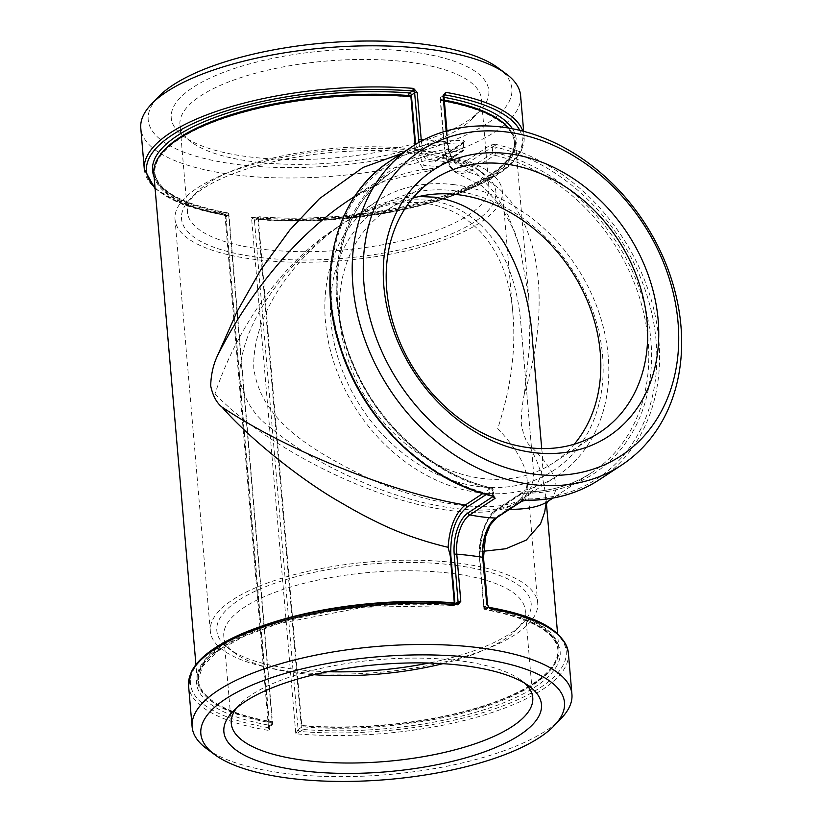 <?xml version="1.0" encoding="UTF-8"?>
<svg xmlns="http://www.w3.org/2000/svg" width="822" height="822" viewBox="0 0 822 822"><rect width="100%" height="100%" fill="white"/><g stroke="black" fill="none" stroke-linecap="round" stroke-linejoin="round"><path stroke-width="0.62" stroke-dasharray="4.11 3.08" d="M443.469 96.626A2.024 1.613 -123.3 0 1 444.086 95.157L443.921 96.102A1.952 0.658 -4.9 0 1 443.675 96.462L440.397 98.64L444.527 146.902A2.024 0.678 175.1 0 0 444.26 147.2L440.232 100.202A2.024 0.678 175.1 0 0 440.222 100.294A2.024 0.678 175.1 0 0 441.054 100.767A180.48 60.879 -4.9 0 1 514.48 142.679A180.48 60.879 -4.9 0 1 260.41 219.371A2.024 0.678 175.1 0 0 258.406 219.587L301.808 725.857A2.024 0.678 -4.9 0 1 303.811 725.641A180.48 60.879 175.1 0 0 557.881 648.948A180.48 60.879 175.1 0 0 484.456 607.037A2.024 0.678 -4.9 0 1 483.624 606.564A2.024 0.678 -4.9 0 1 483.634 606.472L479.606 559.484A2.024 0.678 175.1 0 1 479.873 559.186L484.014 607.448L487.086 605.424A2.024 1.613 56.7 0 0 488.987 607.54L485.915 609.554A2.024 1.613 -123.3 0 1 484.014 607.448A2.024 0.678 -4.9 0 0 483.737 607.828A2.024 2.024 0 0 0 485.412 609.657A2.024 1.171 -80.2 0 0 485.915 609.554A182.505 61.568 -4.9 0 1 535.369 686.781A182.505 61.568 -4.9 0 1 303.246 729.484A2.024 0.832 -85.5 0 0 303.914 726.905A180.48 60.879 175.1 0 0 557.984 650.212A180.48 60.879 175.1 0 0 484.559 608.301A2.024 0.678 -4.9 0 1 483.737 607.828L483.624 606.564M301.808 725.857A181.498 61.229 175.1 0 0 558.888 648.866A181.498 61.229 175.1 0 0 483.634 606.472M293.588 616.849A180.48 60.879 175.1 0 0 198.236 679.784A180.48 60.879 175.1 0 0 271.661 721.695A2.024 0.678 -4.9 0 1 272.483 722.168A2.024 0.678 -4.9 0 1 272.472 722.261L229.071 215.991A181.498 61.229 -4.9 0 1 153.817 173.596M262.773 625.778A181.498 61.229 175.1 0 0 197.218 679.866A181.498 61.229 175.1 0 0 272.472 722.261M440.232 100.202A181.498 61.229 -4.9 0 1 444.353 100.931M508.633 128.057A181.498 61.229 -4.9 0 1 515.486 142.596A181.498 61.229 -4.9 0 1 258.406 219.587M239.521 377.781C243.559 399.112 254.111 415.911 271.178 428.19C295.057 448.134 324.402 465.632 359.193 480.695C423.885 509.722 496.221 518.877 519.247 500.814C530.303 493.025 534.968 482.206 533.252 468.376L520.942 324.803C517.192 276.634 499.067 228.968 456.878 208.418C423.464 191.752 377.411 200.208 338.911 226.142C287.238 262.136 240.445 321.423 239.521 377.781M532.574 341.942L541.79 449.511C544.77 471.417 539.242 487.21 525.217 496.899C500.506 515.661 429.557 506.742 365.523 476.904C312.946 450.795 261.047 421.357 253.803 368.42C251.82 312.761 296.752 254.758 344.88 222.228C368.996 206.26 393.728 197.691 419.076 196.489M446.264 155.8L444.27 147.2M524.457 393.461L529.553 345.425L528.772 297.605L520.12 248.049L508.202 215.621L494.546 192.625L475.609 172.096L446.274 155.861L451.103 167.965L458.614 174.059L468.571 172.23C533.283 190.375 557.408 286.025 524.426 393.615C522.381 402.759 521.343 412.87 521.282 423.947C523.1 433.543 525.577 440.376 528.721 444.445C557.049 471.037 563.306 490.097 547.483 501.646M479.616 559.484L480.171 551.243L483.346 551.274M545.623 505.828L545.603 493.878L542.13 475.753L536.54 460.361L528.721 444.466M350.419 199.222L384.336 181.23L429.927 170.544L423.166 168.366L416.405 158.903L414.206 151.926L401.639 153.488M415.018 144.754L414.216 151.936M229.071 215.991A2.024 0.678 175.1 0 0 229.081 215.898A2.024 0.678 175.1 0 0 228.259 215.426A180.48 60.879 -4.9 0 1 154.824 173.514A180.48 60.879 -4.9 0 1 408.904 96.821A2.024 0.678 175.1 0 0 410.897 96.606M429.927 170.544L436.42 168.284L462.313 151.289A2.024 1.079 -89.5 0 0 462.992 148.71A2.024 0.678 -4.9 0 1 463.988 149.203A2.024 0.678 -4.9 0 1 463.711 149.594A2.024 1.613 -123.3 0 1 462.313 151.289A180.48 144.127 56.7 0 0 393.769 170.76A180.48 144.127 56.7 0 0 345.713 344.326A180.48 144.127 56.7 0 0 491.186 488.032L482.833 493.519M349.401 199.89C379.908 180.039 408.914 169.496 436.42 168.284A2.024 1.613 -123.3 0 0 437.191 168.068A2.024 1.613 -123.3 0 1 437.191 168.068A2.024 1.613 -123.3 0 0 437.828 166.589L423.536 165.284L415.603 144.395M480.171 551.254C481.445 531.012 487.21 516.915 497.444 508.972L523.337 491.977A2.024 1.613 56.7 0 0 521.929 493.673A2.024 0.678 -4.9 0 1 524.693 493.221L525.186 498.944L526.193 500.177L522.422 499.396A2.024 0.678 -4.9 0 1 525.186 498.944A188.577 150.59 56.7 0 0 656.11 340.863A188.577 150.59 56.7 0 0 495.008 146.963L495.502 152.697A2.024 0.935 103.2 0 1 494.464 155.224L468.571 172.23A2.024 1.613 56.7 0 1 466.855 170.144L492.738 153.149A2.024 1.613 56.7 0 0 494.464 155.224A180.48 144.127 56.7 0 1 639.927 298.941A180.48 144.127 56.7 0 1 591.881 472.506L552.887 498.101M509.424 509.383L497.444 508.972A2.024 1.613 -123.3 0 0 496.673 509.188A2.024 1.613 -123.3 0 1 496.673 509.188A2.024 1.613 -123.3 0 0 496.046 510.668C484.518 520.47 479.134 536.632 479.873 559.186M453.61 184.611A164.287 131.201 -123.3 0 1 598.108 310.11A164.287 131.201 -123.3 0 1 556.987 476.041A164.287 131.201 -123.3 0 1 357.149 410.712A164.287 131.201 -123.3 0 1 376.651 201.369A164.287 131.201 -123.3 0 1 453.61 184.611M446.141 131.017L447.147 142.802A1.952 0.658 -4.9 0 1 447.99 143.264A1.952 0.658 -4.9 0 1 447.723 143.634L443.675 96.462L444.661 94.602M423.71 139.843A190.601 64.301 175.1 0 1 447.147 142.802A30.959 15.433 -83 0 0 458.265 163.177A30.959 15.433 -83 0 0 465.221 161.605L490.518 145.001A1.952 1.562 -123.3 0 1 492.224 147.015L466.927 163.629A32.911 16.409 97 0 1 447.723 143.634M490.518 145.001L495.697 144.353L492.244 147.426A2.024 0.678 -4.9 0 1 495.008 146.963L495.697 144.353A190.601 152.214 -123.3 0 1 650.068 295.848A190.601 152.214 -123.3 0 1 599.464 479.627M466.927 163.629A1.952 1.562 -123.3 0 0 465.221 161.605A190.601 152.214 56.7 0 0 452.203 159.458A190.601 152.214 56.7 0 0 439.287 158.43A1.952 1.562 56.7 0 0 437.9 160.064L463.197 143.46L463.526 140.408L464.594 141.816A1.952 1.562 56.7 0 0 463.197 143.46L463.844 142.031M520.603 95.619A190.601 64.301 -4.9 0 1 427.604 160.023A190.601 64.301 -4.9 0 1 234.794 174.86A190.601 64.301 -4.9 0 1 140.788 128.181M561.282 718.315A190.601 64.301 -4.9 0 1 286.118 773.523A190.601 64.301 -4.9 0 1 206.692 748.719M521.97 501.132A1.952 1.562 56.7 0 0 522.473 499.786L497.166 516.401A1.952 1.562 56.7 0 1 496.56 517.829M487.569 604.961A1.952 0.658 -4.9 0 1 487.302 605.311L483.254 558.138A32.911 16.409 97 0 1 497.166 516.401M489.039 607.304L487.086 605.424M494.032 496.231L492.676 494.957L492.183 489.234A2.024 0.935 -76.8 0 0 491.628 487.929A2.024 0.935 -76.8 0 0 491.186 488.032A2.024 1.613 56.7 0 1 492.902 490.118A2.024 0.678 175.1 0 0 493.179 489.727A2.024 0.678 175.1 0 0 492.183 489.234A182.505 145.741 -123.3 0 1 336.804 301.705A182.505 145.741 -123.3 0 1 462.992 148.71L462.498 142.977L463.526 140.408A190.601 152.214 -123.3 0 0 390.255 160.958M444.086 95.157A2.024 1.613 -123.3 0 1 444.096 95.147A2.024 1.613 -123.3 0 1 444.106 95.147L441.024 97.16A2.024 1.613 -123.3 0 1 441.969 96.955A2.024 1.171 -80.2 0 0 440.941 99.503A180.48 60.879 -4.9 0 1 444.281 100.099M440.222 100.294L440.119 99.03A2.024 0.678 175.1 0 1 440.397 98.64A2.024 1.613 -123.3 0 1 441.024 97.16A2.024 2.024 0 0 0 440.119 99.03A2.024 0.678 175.1 0 0 440.941 99.503L441.054 100.767M506.876 126.228A180.48 60.879 -4.9 0 1 514.367 141.415A180.48 60.879 -4.9 0 1 260.297 218.097A2.024 0.832 -85.5 0 0 259.618 216.772A2.024 0.832 -85.5 0 0 259.3 216.895A2.024 1.613 56.7 0 0 257.728 218.58L254.656 220.594A2.024 1.613 -123.3 0 1 255.272 219.114A2.024 1.613 -123.3 0 1 255.282 219.114A2.024 1.613 -123.3 0 1 256.228 218.909L259.3 216.895A182.505 61.568 175.1 0 0 448.206 194.475A182.505 61.568 175.1 0 0 512.425 128.746M254.656 220.594L254.471 220.697A2.024 1.675 -115.8 0 1 256.125 218.96L256.228 218.909A188.577 63.613 -4.9 0 0 448.699 196.91A188.577 63.613 -4.9 0 0 519.781 130.338M298.273 729.391L301.345 727.378A2.024 1.613 56.7 0 0 303.246 729.484L300.174 731.508A2.024 1.613 56.7 0 1 298.273 729.391L298.088 729.525A2.024 1.552 50.1 0 0 300.071 731.57L295.797 733.779L298.088 729.525L254.471 220.697L251.522 217.388L255.611 219.001C315.514 224.016 389.844 216.022 443.541 198.78C469.691 190.457 489.963 180.799 504.359 169.825C512.609 163.465 518.343 156.91 521.538 150.149L524.128 136.75A190.601 64.301 175.1 0 0 522.884 131.119M260.41 219.371L260.297 218.097A2.024 0.678 175.1 0 0 257.728 218.58L301.345 727.378A2.024 0.678 -4.9 0 1 303.914 726.905L303.811 725.641M225.444 217.142A2.024 1.675 64.2 0 0 223.646 214.974L225.629 217.029A2.024 1.613 56.7 0 0 223.718 214.922L225.701 214.213L269.061 725.97A2.024 1.552 -129.9 0 1 268.619 727.306A2.024 1.613 -123.3 0 1 267.664 727.521L270.736 725.497A2.024 1.613 56.7 0 0 272.318 723.812L269.246 725.836A2.024 1.613 -123.3 0 1 268.619 727.306A2.024 1.552 -129.9 0 1 267.592 727.583L267.664 727.521A188.577 63.613 175.1 0 1 216.063 647.633A188.577 63.613 175.1 0 1 456.477 603.553A2.024 1.613 -123.3 0 0 457.422 603.348L456.94 603.451M225.629 217.029L228.691 215.015A2.024 1.613 56.7 0 0 226.79 212.908A2.024 1.171 99.8 0 1 227.304 212.806A2.024 1.171 99.8 0 1 228.146 214.162A180.48 60.879 -4.9 0 1 154.721 172.25A180.48 60.879 -4.9 0 1 159.509 156.005M455.789 603.358L454.987 603.882A2.024 1.613 -123.3 0 1 453.405 605.567A2.024 0.832 94.5 0 1 453.086 605.691A2.024 0.832 94.5 0 1 452.408 604.355A180.48 60.879 175.1 0 0 198.338 681.048A180.48 60.879 175.1 0 0 271.763 722.959A2.024 0.678 -4.9 0 1 272.585 723.432A2.024 0.678 -4.9 0 1 272.318 723.812L228.691 215.015A2.024 0.678 175.1 0 0 228.968 214.624A2.024 0.678 175.1 0 0 228.146 214.162L228.259 215.426M489.224 607.427L488.987 607.54A188.577 63.613 175.1 0 1 540.588 687.428A188.577 63.613 175.1 0 1 300.174 731.508L300.071 731.57M484.456 607.037L484.559 608.301A2.024 1.171 -80.2 0 0 485.412 609.657C531.526 618.545 555.713 632.067 557.984 650.212L557.881 648.948M271.661 721.695L271.763 722.959A2.024 1.171 99.8 0 1 270.736 725.497A182.505 61.568 -4.9 0 1 221.282 648.27A182.505 61.568 -4.9 0 1 453.405 605.567L456.477 603.553M454.936 603.286L454.987 603.882A2.024 0.678 -4.9 0 1 452.408 604.355L452.306 603.101M269.246 725.836L268.856 727.11L269.976 730.614L267.592 727.583M463.197 143.46L463.218 143.86A2.024 0.678 175.1 0 0 463.495 143.48A2.024 0.678 175.1 0 0 462.498 142.977A188.577 150.59 56.7 0 0 331.574 301.068A188.577 150.59 56.7 0 0 492.676 494.957A2.024 0.678 175.1 0 1 493.673 495.45A2.024 0.678 175.1 0 1 493.395 495.841L493.447 496.231M479.38 555.754C478.281 536.304 487.518 514.14 496.673 509.198L522.566 492.193A2.024 2.024 0 0 1 523.696 491.864C549.106 491.988 571.835 485.535 591.881 472.506A180.48 144.127 56.7 0 1 523.337 491.977A2.024 1.079 90.5 0 1 523.696 491.864A2.024 1.079 90.5 0 1 524.693 493.221A182.505 145.741 -123.3 0 0 650.88 340.216A182.505 145.741 -123.3 0 0 495.502 152.697A2.024 0.678 -4.9 0 0 492.738 153.149L492.244 147.426M406.808 61.927A151.289 51.036 175.1 0 0 253.772 73.703A151.289 51.036 175.1 0 0 179.956 124.821A151.289 51.036 175.1 0 0 191.526 142.185A151.289 51.036 175.1 0 0 335.047 162.746A151.289 51.036 175.1 0 0 472.979 118.049A151.289 51.036 175.1 0 0 481.425 98.979A151.289 51.036 175.1 0 0 406.808 61.927M410.229 51.652A159.386 53.769 -4.9 0 1 479.945 110.785A159.386 53.769 -4.9 0 1 334.636 157.875A159.386 53.769 -4.9 0 1 183.429 136.205A159.386 53.769 -4.9 0 1 225.464 71.637A159.386 53.769 -4.9 0 1 410.229 51.652M414.298 149.255A151.289 51.036 -4.9 0 1 477.335 168.942A151.289 51.036 -4.9 0 1 488.915 186.306A151.289 51.036 -4.9 0 1 342.538 250.073A151.289 51.036 -4.9 0 1 187.447 212.148A151.289 51.036 -4.9 0 1 195.893 193.078A151.289 51.036 -4.9 0 1 414.298 149.255M497.927 67.774A182.505 61.568 -4.9 0 1 449.788 141.713A182.505 61.568 -4.9 0 1 238.216 164.595A182.505 61.568 -4.9 0 1 158.389 96.873M412.736 198.174A151.289 120.813 56.7 0 0 387.049 210.103A151.289 120.813 56.7 0 0 349.186 362.892A151.289 120.813 56.7 0 0 482.247 478.466A151.289 120.813 56.7 0 0 553.103 463.033A151.289 120.813 56.7 0 0 574.27 444.199M236.633 708.009A151.289 51.036 -4.9 0 1 239.726 704.403A151.289 51.036 -4.9 0 1 377.658 659.717A151.289 51.036 -4.9 0 1 521.179 680.277A151.289 51.036 -4.9 0 1 524.847 683.298M442.904 663.673A151.289 51.036 175.1 0 0 516.812 629.385A151.289 51.036 175.1 0 0 525.258 610.304A151.289 51.036 175.1 0 0 450.651 573.253A151.289 51.036 175.1 0 0 297.605 585.028A151.289 51.036 175.1 0 0 223.8 636.156A151.289 51.036 175.1 0 0 235.369 653.511A151.289 51.036 175.1 0 0 298.407 673.208A151.289 51.036 175.1 0 0 314.035 674.718M327.814 671.697A157.762 53.214 -4.9 0 1 228.886 648.733A157.762 53.214 -4.9 0 1 270.489 584.822A157.762 53.214 -4.9 0 1 453.384 565.043A157.762 53.214 -4.9 0 1 522.381 623.569A157.762 53.214 -4.9 0 1 428.807 663.035M291.348 671.43A164.287 55.423 -4.9 0 1 210.319 631.183A164.287 55.423 -4.9 0 1 369.273 561.94A164.287 55.423 -4.9 0 1 537.701 603.122A164.287 55.423 -4.9 0 1 457.535 658.638A164.287 55.423 -4.9 0 1 291.348 671.43M418.079 153.19A157.762 53.214 175.1 0 0 190.324 198.883A157.762 53.214 175.1 0 0 343.247 258.324A157.762 53.214 175.1 0 0 483.819 173.719A157.762 53.214 175.1 0 0 418.079 153.19M256.032 259.577A164.287 55.423 -4.9 0 1 175.014 219.34A164.287 55.423 -4.9 0 1 333.968 150.087A164.287 55.423 -4.9 0 1 502.386 191.269A164.287 55.423 -4.9 0 1 422.231 246.785A164.287 55.423 -4.9 0 1 256.032 259.577M454.134 190.735A157.762 125.982 -123.3 0 1 590.72 427.111A157.762 125.982 -123.3 0 1 355.597 398.28A157.762 125.982 -123.3 0 1 454.134 190.735M214.994 393.892C249.867 430.163 313.079 468.684 374.77 491.279C436.441 513.812 491.916 518.692 514.983 503.619C523.861 497.7 527.878 489.429 527.036 478.794C525.587 464.317 515.815 447.569 497.721 428.56C510.781 388.816 515.887 351.169 513.051 315.597C506.218 212.528 419.878 170.596 334.646 228.948C283.682 262.084 237.435 325.841 214.994 393.892M464.594 141.816L439.287 158.43A30.959 15.433 97 0 1 433.739 160.177A30.959 15.433 97 0 1 421.367 141.076M568.392 653.151A190.601 64.301 -4.9 0 1 295.797 733.779L251.522 217.388A190.601 64.301 175.1 0 0 524.128 136.75L523.665 131.325M144.312 169.311A190.601 64.301 175.1 0 0 225.701 214.213L269.976 730.614A190.601 64.301 -4.9 0 1 188.577 685.712M418.943 142.422A32.911 16.409 -83 0 0 437.9 160.064M444.044 97.325A182.505 61.568 175.1 0 0 441.969 96.955L443.931 95.671M154.104 176.884A182.505 61.568 175.1 0 0 226.79 212.908L223.718 214.922A188.577 63.613 -4.9 0 1 155.029 187.642M463.218 143.86L463.711 149.594L437.828 166.589M522.422 499.396L521.929 493.673L496.046 510.668M486.244 494.495L492.902 490.118L493.395 495.841M444.527 146.902C447.528 167.986 454.977 175.733 466.855 170.144M533.252 468.376L520.953 324.803M541.801 449.511L541.719 448.586M558.888 648.866L557.583 633.67M546.404 503.3L545.603 493.878M528.772 297.605L515.486 142.596M197.218 679.866L195.924 664.669M429.916 170.534L437.191 168.058L463.084 151.063A2.024 2.024 0 0 0 463.988 149.203L463.474 142.936M457.422 603.348L454.35 605.362A2.024 2.024 0 0 1 453.086 605.691L363.766 607.191L278.103 623.754L243.61 636.495L217.84 651.106L202.52 666.437L198.236 679.784M154.824 173.514L154.721 172.25C156.992 190.385 181.179 203.907 227.304 212.806A2.024 2.024 0 0 1 228.968 214.624L229.081 215.898M494.063 496.55L493.179 489.727A2.024 2.024 0 0 0 491.628 487.929C434.016 475.116 378.11 425.056 353.162 363.786C320.929 289.498 338.9 205.038 393.769 170.76L354.775 196.366M514.48 142.679L514.367 141.415C514.983 147.837 512.116 154.618 505.787 161.729C496.724 171.664 481.723 180.932 460.772 189.543C409.407 210.905 325.563 222.279 259.618 216.772A2.024 2.024 0 0 0 258.355 217.1L255.323 219.094M520.12 248.049L514.664 231.65L500.752 205.634L481.579 185.669L458.553 174.028M376.651 201.369L344.88 222.228M556.987 476.041L525.217 496.899M446.921 130.801L447.99 143.264C449.624 155.389 453.056 162.026 458.265 163.177L433.739 160.177L438.506 158.636L463.814 142.031M155.122 188.793L182.402 204.359L223.543 215.076M272.483 722.168L272.585 723.432A2.024 2.024 0 0 1 271.681 725.292L268.609 727.316M268.486 727.378L225.105 216.772M444.764 151.515C446.973 160.876 447.61 168.551 458.614 174.059M472.979 118.049L479.945 110.785M191.526 142.185L183.429 136.205M488.915 186.306L481.425 98.979M187.447 212.148L179.956 124.821M433.893 179.34L387.049 210.103M599.957 432.269L553.103 463.033M239.726 704.403L232.77 711.667M521.179 680.277L529.276 686.247M532.748 697.642L525.258 610.304M231.28 723.483L223.8 636.156M516.812 629.385L522.381 623.569M235.369 653.511L228.886 648.733M195.893 193.078L190.324 198.883M477.335 168.942L483.819 173.719M338.911 226.142L334.646 228.948M519.247 500.824L514.983 503.619M537.701 603.122L527.036 478.794M513.051 315.597L502.386 191.269M210.319 631.183L175.014 219.34"/><path stroke-width="1.23" d="M448.113 547.38L450.271 555.878L454.299 602.875A2.024 0.678 -4.9 0 1 452.306 603.091A180.48 60.879 175.1 0 0 293.588 616.849M454.299 602.875A181.498 61.229 175.1 0 0 262.773 625.778M444.353 100.931A181.498 61.229 -4.9 0 1 508.633 128.057M419.076 196.489L434.458 197.177C464.245 201.616 487.415 216.761 503.968 242.613C520.829 270.746 530.365 303.852 532.574 341.942L541.719 448.586M483.346 551.274L505.818 548.747L526.255 540.085L540.537 523.83L544.719 511.931L545.623 505.828L547.74 501.461M221.889 406.982C250.731 439.965 303.637 481.784 341.962 503.208C353.85 510.236 365.245 516.401 376.147 521.682C397.468 532.379 421.45 540.927 448.113 547.318C449.542 527.087 455.275 512.99 465.293 505.027C391.652 492.748 286.416 450.343 221.724 406.89C216.443 402.554 212.764 395.536 210.689 385.867C210.987 374.832 213.206 364.886 217.327 356.029C249.991 290.762 298.992 232.832 349.381 199.9L350.419 199.222M401.639 153.488L363.057 167.431L319.511 198.605L289.878 229.934L260.923 269.565L236.88 311.928L217.511 355.649M195.924 664.669L153.817 173.596A181.498 61.229 -4.9 0 1 410.897 96.606L415.018 144.754M159.509 156.005A180.48 60.879 -4.9 0 1 408.791 95.558A2.024 0.678 175.1 0 0 411.37 95.085L414.432 93.071A2.024 1.613 56.7 0 0 412.531 90.954L409.459 92.968A2.024 1.613 -123.3 0 1 411.37 95.085L415.5 143.347A2.024 0.678 -4.9 0 1 414.925 143.603M552.887 498.101L547.452 501.677C539.458 506.814 526.789 509.383 509.424 509.383M443.921 96.102L445.74 92.341L443.109 95.629A1.952 0.658 -4.9 0 1 443.942 96.092L446.921 130.801M501.595 127.03A190.601 152.214 -123.3 0 1 669.242 272.637A190.601 152.214 -123.3 0 1 621.535 465.139A190.601 152.214 -123.3 0 1 389.69 389.34A190.601 152.214 -123.3 0 1 412.315 146.47A190.601 152.214 -123.3 0 1 501.595 127.03M460.803 601.293A1.952 0.658 175.1 0 0 458.275 601.745L457.844 604.797L460.803 601.293L456.765 554.131A30.959 15.433 97 0 1 469.845 514.86L495.152 498.255L493.549 496.334C427.368 482.134 364.023 421.347 340.966 350.038C314.99 275.565 335.756 195.359 390.255 160.958A190.601 152.214 -123.3 0 0 339.65 344.747A190.601 152.214 -123.3 0 0 494.032 496.231M524.991 500.053L526.193 500.177L521.076 501.43A1.952 1.562 56.7 0 0 521.97 501.132M423.71 139.843A190.601 64.301 175.1 0 0 421.224 139.617L417.186 92.454L413.569 88.396A190.601 64.301 175.1 0 0 144.312 169.311L140.788 128.181A190.601 64.301 -4.9 0 1 151.423 104.147A190.601 64.301 -4.9 0 1 325.204 47.84A190.601 64.301 -4.9 0 1 506.023 73.744A190.601 64.301 -4.9 0 1 520.603 95.619L523.665 131.325M214.789 754.688L206.692 748.719A190.601 64.301 -4.9 0 1 192.112 726.843A190.601 64.301 -4.9 0 1 376.527 646.503A190.601 64.301 -4.9 0 1 571.927 694.282A190.601 64.301 -4.9 0 1 561.282 718.315L554.316 725.579A182.505 61.568 -4.9 0 1 290.834 778.444A182.505 61.568 -4.9 0 1 214.789 754.688A182.505 61.568 -4.9 0 1 377.411 656.819A182.505 61.568 -4.9 0 1 554.316 725.579M521.076 501.43L495.779 518.045A190.601 152.214 56.7 0 1 469.845 514.86A1.952 1.562 -123.3 0 1 468.139 512.846A32.911 16.409 -83 0 0 454.227 554.583A1.952 0.658 175.1 0 1 456.765 554.131A190.601 64.301 -4.9 0 1 482.689 557.306L486.727 604.478L489.224 607.427M417.186 92.454A1.952 0.658 175.1 0 0 414.648 92.907L418.696 140.069A32.911 16.409 -83 0 0 418.943 142.422M155.029 187.642A188.577 63.613 -4.9 0 1 210.021 116.519A188.577 63.613 -4.9 0 1 412.531 90.954L413.569 88.396L414.432 93.071M486.727 604.478A1.952 0.658 -4.9 0 1 487.569 604.93A1.952 0.658 -4.9 0 1 487.569 604.961L489.059 607.314M495.152 498.255A1.952 1.562 -123.3 0 1 493.447 496.313M444.157 95.075L444.075 95.157A2.024 1.613 -123.3 0 1 445.041 94.941L445.74 92.341A190.601 64.301 175.1 0 1 522.884 131.119M408.863 96.441L408.791 95.558A2.024 0.832 94.5 0 1 409.459 92.968A182.505 61.568 175.1 0 0 225.773 113.631A182.505 61.568 175.1 0 0 154.104 176.884M571.927 694.282L568.392 653.151A190.601 64.301 -4.9 0 0 490.015 608.742L488.987 607.54M454.227 554.583L458.06 601.868A2.024 1.613 -123.3 0 1 457.433 603.348A2.024 1.613 -123.3 0 1 457.422 603.348L456.94 603.451C396.923 598.447 322.491 606.492 268.815 623.795C242.747 632.118 222.556 641.766 208.243 652.73C200.023 659.069 194.331 665.604 191.146 672.355L188.577 685.712A190.601 64.301 -4.9 0 1 457.844 604.797L456.94 603.44M599.464 479.627C577.784 493.703 553.247 500.598 525.854 500.29L526.193 500.177A190.601 152.214 -123.3 0 0 599.464 479.627L621.535 465.139M151.423 104.147L158.389 96.873A182.505 61.568 -4.9 0 1 324.782 42.96A182.505 61.568 -4.9 0 1 497.927 67.774L506.023 73.744M529.091 447.702A151.289 120.813 -123.3 0 1 396.029 332.139A151.289 120.813 -123.3 0 1 433.893 179.34A151.289 120.813 -123.3 0 1 617.918 239.5A151.289 120.813 -123.3 0 1 599.957 432.269A151.289 120.813 -123.3 0 1 529.091 447.702M533.817 452.624A159.386 127.276 56.7 0 0 633.361 242.952A159.386 127.276 56.7 0 0 395.824 213.823A159.386 127.276 56.7 0 0 533.817 452.624M574.27 444.199A151.289 120.813 56.7 0 0 584.329 294.029A151.289 120.813 56.7 0 0 457.916 194.67A151.289 120.813 56.7 0 0 412.736 198.174M506.321 131.952A182.505 145.741 -123.3 0 1 664.34 405.4A182.505 145.741 -123.3 0 1 392.341 372.047A182.505 145.741 -123.3 0 1 506.321 131.952M524.847 683.298A151.289 51.036 -4.9 0 1 532.748 697.642A151.289 51.036 -4.9 0 1 458.933 748.76A151.289 51.036 -4.9 0 1 305.897 760.535A151.289 51.036 -4.9 0 1 231.28 723.483A151.289 51.036 -4.9 0 1 236.633 708.009M302.475 770.81A159.386 53.769 175.1 0 0 487.241 750.825A159.386 53.769 175.1 0 0 529.276 686.247A159.386 53.769 175.1 0 0 378.079 664.587A159.386 53.769 175.1 0 0 232.77 711.667A159.386 53.769 175.1 0 0 302.475 770.81M314.035 674.718A151.289 51.036 175.1 0 0 442.904 663.673M428.807 663.035A157.762 53.214 -4.9 0 1 327.814 671.697M415.603 144.395L415.5 143.347M482.833 493.519L465.293 505.027A2.024 1.613 56.7 0 1 467.019 507.112L486.244 494.495M444.281 100.099A180.48 60.879 -4.9 0 1 506.876 126.228M443.109 95.629L446.141 131.017M421.367 141.076A30.959 15.433 97 0 1 421.224 139.617A1.952 0.658 175.1 0 0 418.696 140.069M496.56 517.829L490.241 524.981L485.432 536.797L483.521 557.768A1.952 0.658 -4.9 0 0 482.689 557.306A30.959 15.433 -83 0 1 495.779 518.045A1.952 1.562 56.7 0 0 496.56 517.829L521.857 501.225M493.354 496.293L468.139 512.846M443.931 95.671L445.041 94.941A188.577 63.613 -4.9 0 1 519.781 130.338M512.425 128.746A182.505 61.568 175.1 0 0 444.044 97.325M458.06 601.868L455.789 603.358M454.936 603.286L450.846 555.621A2.024 0.678 -4.9 0 1 450.271 555.878M450.846 555.621C450.107 533.057 455.501 516.884 467.019 507.112M557.583 633.67L546.404 503.3M354.775 196.366L349.381 199.9M412.315 146.47L390.255 160.958M192.112 726.843L188.577 685.712M525.731 500.31L521.816 501.225M483.521 557.768L487.569 604.93M144.312 169.311L155.122 188.793M489.357 607.417C538.318 616.068 564.673 631.306 568.392 653.151"/></g></svg>
